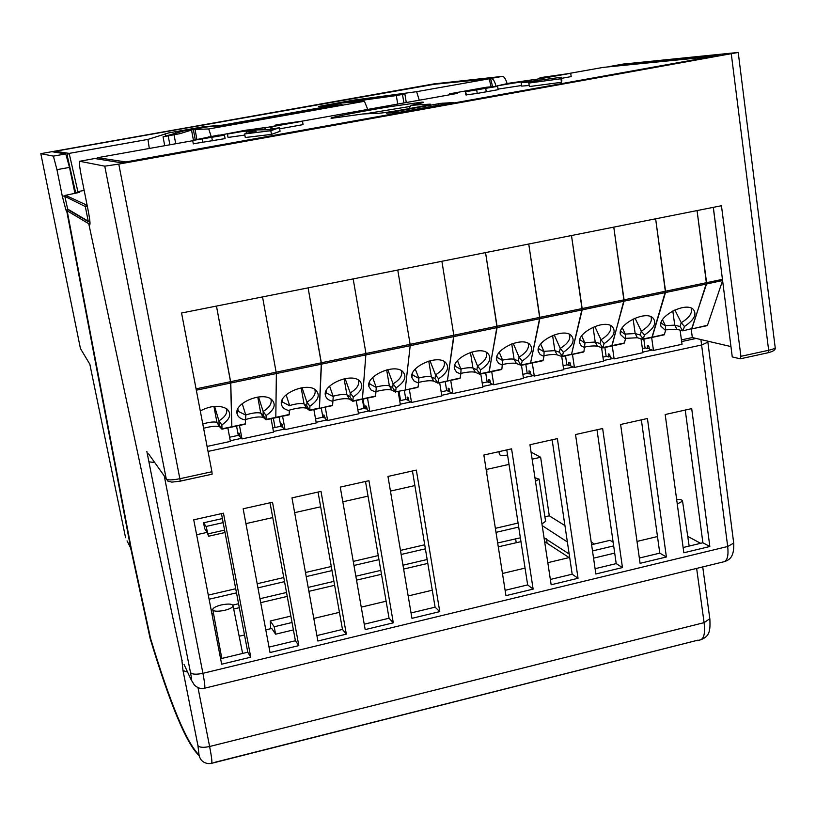 <?xml version="1.0" encoding="UTF-8"?>
<svg xmlns="http://www.w3.org/2000/svg" width="816" height="816" viewBox="0 0 816 816"><rect width="100%" height="100%" fill="white"/><g stroke="black" fill="none" stroke-linecap="round" stroke-linejoin="round"><path stroke-width="1.22" d="M79.54 192.372L77.877 191.597L84.181 190.444M66.647 155.887L67.289 155.999L67.697 154.326L69.166 153.388L147.961 139.403L168.718 132.896L203.123 126.817L222.493 125.134L331.735 105.713L318.464 106.478L353.134 100.205L416.639 91.678L419.261 100.215M147.961 139.403L149.297 148.461M53.927 152.041L55.162 151.276L432.511 84.456L489.233 78.785L416.639 91.678M55.151 151.276L69.166 153.388L77.877 191.597L76.143 192.984M457.45 93.391L301.563 121.247M270.647 126.776L265.169 127.755M192.698 140.709L97.655 157.692L95.982 158.732M569.15 73.44L603.024 67.412M539.866 78.673L533.95 79.723M386.458 113.169L440.528 103.377L453.41 102.53L398.106 112.496L386.458 113.169M561.836 80.713L561.459 82.314L529.339 86.547L528.829 83.059L539.692 81.11L521.149 82.742L561.326 77.245L561.836 80.713M529.186 85.496L521.659 86.108L521.149 82.742M280.072 131.274L271.473 134.395L245.29 137.506L244.647 133.926L256.275 131.845L246.157 131.906L257.397 129.897L267.872 129.764L279.439 127.694L280.072 131.274M271.075 129.193L270.637 126.715L282.02 124.685L275.9 124.848L301.145 121.268L302.491 121.217L303.083 124.624L279.643 128.826M521.567 85.507L498.046 89.117M540.08 80.111L539.855 78.611L550.525 76.704L539.947 77.693L570.71 73.287L571.19 76.602L561.49 78.336M244.851 135.058L228.072 137.445L227.307 134.059M193.3 143.912L192.647 140.372L218.3 135.13L224.482 135.16L225.104 138.598L193.28 143.789M466.497 94.982L465.487 91.576L485.918 87.343L497.627 86.343L498.137 89.689L477.248 93.412L465.895 94.931L465.395 91.678M491.059 86.833L489.233 78.785L490.6 79.183L491.059 80.621M396.321 95.564L343.169 102.918L364.446 101.296L208.702 128.969L193.351 129.499L180.142 133.62L163.047 136.813L183.865 130.876L210.712 126.327L222.87 125.868L342.159 104.672L326.196 105.754L354.715 100.745L404.889 93.973L396.321 95.564L397.708 104.071M367.761 109.426L364.446 101.296M193.351 129.499L195.259 139.76M208.702 128.969L211.181 136.374M175.726 143.738L174.094 135.038M528.829 83.059L560.949 78.744L561.326 77.245M561.459 82.314L560.949 78.744M244.647 133.926L270.82 130.723L279.439 127.694M271.473 134.395L270.82 130.723M246.463 133.6L246.157 131.906M272.279 128.979L271.871 126.694L270.637 126.715M302.491 121.217L271.871 126.694M276.063 125.746L275.9 124.848M508.715 83.252L497.413 85.833L533.929 79.58L508.715 83.252M519.149 82.324L503.972 84.456L524.963 80.906L519.149 82.324M528.819 81.365L528.727 80.764M542.242 79.917L542.018 78.418L539.855 78.611M570.71 73.287L542.018 78.418M540.08 78.571L539.947 77.693M242.709 130.754L227.45 134.059L265.129 127.561L242.709 130.754M248.452 130.703L235.345 132.478L256.826 128.806L248.452 130.703M257.958 129.887L257.825 129.173M192.668 140.495L224.482 135.16M211.721 137.251L200.777 138.995L211.721 137.251M202.898 142.555L202.256 139.118M465.977 91.657L497.627 86.343M484.653 88.475L473.321 90.28L484.653 88.475M477.248 93.412L476.728 90.066M273.329 418.231L275.043 427.492M400.585 400.554L399.024 391.415M434.296 84.283L52.112 151.745L65.77 153.918L69.503 167.402L56.947 169.657L53.397 156.121L40.81 153.653L80.447 348.575L89.872 364.262L91.392 371.78M74.909 193.208L69.503 167.402M68.065 209.681L65.933 210.079L89.913 224.41C90.27 222.972 89.607 217.923 87.924 209.263L81.518 177.143C79.795 168.229 79.101 162.955 79.438 161.313L94.636 158.549M94.717 158.528L121.87 162.853L718.845 55.508L609.878 66.453L623.23 64.066L738.215 52.448L775.18 347.432M544.904 516.814L549.28 515.804L564.927 525.596M591.212 542.059L594.385 544.048M518.089 523.056L495.373 528.34M424.718 544.772L400.472 550.412M378.267 555.574L353.246 561.398M331.286 566.508L305.49 572.506M283.774 577.555L257.173 583.746M235.722 588.734L208.294 595.109M542.201 525.616L567.375 541.967M545.598 521.312L541.946 523.943M518.711 527.065L496.006 532.358M425.391 548.821L401.156 554.472M378.961 559.643L353.96 565.468M332.01 570.588L306.224 576.596M284.529 581.655L257.938 587.857M236.507 592.855L209.09 599.24M211.64 763.317L697.792 640.203M697.333 640.305L215.21 762.205M707.87 342.19L701.627 344.995L208.039 451.421M666.386 556.981L640.081 563.326L620.619 424.483L647.425 418.496L666.386 556.981L659.777 553.136L641.366 419.852M665.193 414.528L691.703 408.612L709.838 546.506L683.828 552.779L665.193 414.528M439.763 611.623L411.958 618.334L387.967 476.442L416.344 470.108L439.763 611.623L435.091 607.165L412.447 470.975M483.857 455.032L511.581 448.841L533.134 589.111L505.951 595.66L483.857 455.032M393.312 622.822L365.18 629.605L340.252 487.101L368.944 480.695L393.312 622.822L389.048 618.232L365.507 481.46M291.975 497.882L321.004 491.395L346.331 634.154L317.883 641.009L291.975 497.882M298.819 645.609L270.045 652.545L243.148 508.786L272.513 502.228L298.819 645.609L295.402 640.754L270.025 502.789M193.739 519.823L223.451 513.182L250.757 657.196L221.656 664.214L193.739 519.823M578.044 578.279L551.157 584.766L529.951 444.73L557.369 438.61L578.044 578.279L572.179 574.199L552.136 439.783M575.535 434.551L602.647 428.502L622.455 567.569L595.864 573.985L575.535 434.551M88.791 223.839L181.825 659.756L183.008 670.579L197.921 745.538L199.114 755.616C186.497 743.825 170.156 704.738 150.103 638.367L131.019 549.617L66.626 210.497M375.972 391.547C383.245 389.691 388.518 389.201 391.792 390.068L395.546 392.159L396.127 387.865C405.124 381.653 407.194 376.094 402.339 371.198C393.271 363.497 365.497 376.39 368.944 386.651L371.239 390.13L375.921 392.159L375.533 396.382L362.406 399.228L365.966 353.512L362.375 399.238L363.977 408.408M549.28 515.804L540.641 457.266L531.073 452.115M496.067 86.374C494.792 81.416 493.18 78.744 491.222 78.367L434.265 84.079M608.838 66.83L609.878 66.453M700.638 543.313L687.735 536.377M225.043 532.522L208.6 536.234L207.152 532.358L196.625 534.725M540.641 457.266L532.144 459.184M509.011 464.386L486.295 469.506M414.875 485.581L390.446 491.089M368.036 496.128L342.822 501.809M320.657 506.797L294.647 512.652M272.748 517.589L245.922 523.627M222.391 518.578L203.561 522.791L204.704 528.717L207.152 532.358M498.974 451.656L499.372 454.328C499.698 455.481 502.432 455.726 507.572 455.053M486.03 468.833L486.887 471.005L486.387 471.118M486.754 473.464L486.887 471.005M203.561 522.791L206.05 526.463L223.156 522.628M208.6 536.234L206.05 526.463M224.584 530.125L208.141 533.827M56.947 169.657L62.322 196.268L65.933 210.079M507.103 83.538C505.634 78.836 504.053 76.449 502.37 76.388L433.949 83.895L40.81 153.653M80.427 348.463L81.1 349.666M79.56 161.242L104.764 166.168L118.779 164.098L738.215 52.448M168.055 481.277L148.594 453.9M154.632 462.509L148.91 461.836L146.839 451.401M104.764 166.168L166.291 479.114C167.974 480.298 172.584 480.145 180.122 478.666L211.915 471.73L212.119 474.188L180.418 481.052M713.337 207.335L732.258 356.929L740.296 358.816L740.918 356.327L721.446 205.734L181.56 313.007L211.915 471.73M229.612 437.233L238.445 435.336M272.789 427.972L281 426.207M315.527 418.802L323.116 417.18M357.826 409.734L364.823 408.224M399.707 400.748L406.113 399.371M441.17 391.853L446.995 390.599M482.215 383.041L487.478 381.919M522.862 374.33L527.564 373.32M563.101 365.69L567.253 364.803M602.942 357.143L606.563 356.368M642.406 348.677L645.497 348.014M639.346 558.052L659.777 553.136M685.246 410.05L702.882 542.773L709.838 546.506M683.114 547.526L702.882 542.773M411.04 612.949L435.091 607.165M506.777 449.912L527.656 584.909L533.134 589.111M505.114 590.325L527.656 584.909M364.242 624.199L389.048 618.232M318.036 492.058L342.485 629.432L346.331 634.154M316.904 635.582L342.485 629.432M269.025 647.098L295.402 640.754M221.452 513.631L247.778 652.198L250.757 657.196M220.595 658.736L247.778 652.198M550.351 579.452L572.179 574.199M596.996 429.757L616.213 563.611L622.455 567.569M595.088 568.691L616.213 563.611M681.421 339.895L692.335 337.559L691.193 329.072M692.335 337.559L730.952 346.576M731.289 53.917L768.662 350.278C772.701 349.36 774.884 348.463 775.19 347.606C775.761 349.727 773.384 351.441 768.07 352.736M652.208 350.054L642.875 352.063M612.938 358.499L603.442 360.539M573.281 367.016L563.611 369.097M533.236 375.625L523.382 377.747M492.793 384.326L482.766 386.478M451.942 393.098L441.731 395.301M410.683 401.972L400.289 404.206M369.016 410.927L358.428 413.202M326.92 419.975L316.149 422.29M284.396 429.114L273.431 431.47M241.434 438.355L230.275 440.752M695.936 338.497L681.656 341.567M217.25 641.447L218.617 641.131M239.17 636.225L244.504 634.96M265.802 629.881L271.759 628.463L275.604 634.185L293.413 629.921M313.803 618.446L339.446 612.337M361.253 607.135L386.121 601.208M408.173 595.955L432.276 590.213M502.462 573.485L525.055 568.099M547.811 562.673L569.68 557.461M614.703 553.105L593.558 558.154M637.01 541.416L657.492 536.54M224.543 610.368C229.418 609.124 232.274 607.696 233.101 606.074C232.795 603.871 228.857 603.493 221.289 604.942C216.454 606.155 213.598 607.583 212.721 609.205C212.956 611.429 216.893 611.816 224.543 610.368M677.26 504.043L682.543 501.136C682.462 499.973 680.483 499.351 676.617 499.28M292.046 622.506L274.207 626.759L275.604 634.185M290.863 616.09L270.28 620.976L270.708 628.708M274.207 626.759L270.28 620.976M613.153 542.252L609.991 540.335L591.6 544.7M592.508 550.943L613.673 545.904M67.075 210.416L131.437 549.525L150.511 638.275C170.422 704.035 186.691 743.039 199.328 755.3M131.437 549.525L127.051 540.886M535.48 481.216L539.09 479.104L534.97 477.819M569.16 554.003L544.037 537.754M497.678 542.977L520.363 537.805M427.166 559.511L402.971 565.182M380.807 570.374L355.847 576.229M333.928 581.369L308.183 587.408M286.518 592.477L259.967 598.709M238.568 603.728L232.866 605.064M212.68 609.797L211.201 610.144M211.966 614.101L213.557 613.724M233.692 609.001L239.323 607.675M260.712 602.647L287.242 596.414M308.897 591.335L334.631 585.286M356.531 580.135L381.48 574.28M403.624 569.068L427.808 563.387M498.28 546.832L520.965 541.651M569.129 557.593L544.629 541.63M722.446 279.368L706.585 282.673L697.058 210.579L706.523 283.999L665.499 292.536L655.636 218.81L665.54 291.21L624.067 299.829L612.082 345.617L602.851 347.891L604.105 343.587L600.974 339.731C608.818 334.958 611.959 330.194 610.419 325.441M722.599 280.531L706.523 283.999L691.601 328.981M707.513 325.258L691.662 328.97L707.513 325.258L722.558 280.663M713.255 207.356L716.142 229.551M707.197 325.655L691.764 328.909M245.8 419.465C253.837 417.068 259.672 416.395 263.303 417.445L266.016 419.791L275.808 417.71L276.369 373.534L262.538 296.922L276.369 373.534L275.808 417.71L266.016 419.761L266.128 415.538L263.15 411.458C269.627 407.459 272.187 403.288 270.851 398.932M245.738 414.956C252.491 412.876 257.489 412.264 260.722 413.12L263.15 415.222L266.016 419.761M258.539 396.974L263.15 411.458L263.15 415.222M242.219 403.634L245.8 415.14L245.33 423.861L222.013 428.839L221.881 424.952C230.255 419.067 231.897 413.702 226.817 408.857C219.504 404.879 210.661 405.552 200.287 410.907M237.629 409.387L238.537 411.458L245.8 415.14L245.33 423.861M239.996 436.019L239.272 436.172L238.853 433.031L239.435 433.602L240.271 437.172L241.995 438.916L273.554 432.123L271.085 418.71M239.272 436.172L238.241 435.132L236.548 426.085M266.128 415.538C274.655 409.561 276.41 404.155 271.381 399.289C261.865 391.292 233.509 403.451 237.13 413.947C238.007 417.047 240.72 419.057 245.279 419.975M239.476 425.462L241.995 438.916M611.755 346.025L624.046 301.165L539.845 318.689L530.573 363.008L539.835 317.353L528.737 244.025L539.845 318.689L453.869 336.59L447.413 380.746L453.818 335.243L453.869 336.59L230.785 383.02L216.464 306.071L230.622 381.664L196.064 388.844M196.33 390.191L230.785 383.02L231.836 427.094L230.622 381.664L321.331 362.794L308.101 287.864L321.453 364.15L319.433 408.051L309.764 410.111L309.907 406.215C318.597 400.166 320.453 394.699 315.486 389.824C306.112 381.919 277.981 394.332 281.54 404.756C282.367 407.745 284.947 409.703 289.282 410.611L289.201 414.497L266.118 419.424M231.815 427.094L222.013 428.839M245.361 424.167L231.866 427.043M530.308 363.406L521.189 365.313L522.179 361.029L519.088 357.112C526.606 352.522 529.594 347.881 528.064 343.199M502.574 360.111C507.878 358.999 511.724 358.724 514.111 359.285L518.323 360.937L521.149 365.354L542.875 360.723L530.431 363.344M521.149 365.354L516.426 363.518C513.57 362.824 508.97 363.151 502.615 364.487M513.213 343.403L519.088 357.112L518.323 360.937M499.29 352.318L502.768 360.58L501.85 369.138L479.92 373.81L480.593 369.883C489.896 363.518 492.181 357.877 487.458 352.961C478.676 345.454 451.197 358.816 454.522 368.914L456.583 372.167L460.795 374.095L460.183 378.022L437.866 383.092L460.01 378.4L447.301 381.082M496.903 356.49L497.464 357.602L502.768 360.58M490.426 382.265L488.947 382.582L488.794 379.481L489.824 379.94L490.712 383.377L493.782 384.764L523.484 378.379L521.465 365.293M488.947 382.582L487.111 381.755L485.714 372.912M522.179 361.029C531.634 354.593 534.031 348.911 529.37 343.985C520.741 336.58 493.374 350.176 496.638 360.182L498.586 363.324L502.585 365.201M491.711 371.637L493.782 384.764M488.957 372.229L497.087 327.593L485.551 252.603L497.046 326.247L410.122 344.332L397.769 270.045L410.122 344.332L321.331 362.794L319.331 408.418L332.602 405.236L333.234 396.576L329.603 386.152M489.08 372.167L501.85 369.138M202.786 423.963C209.569 422.045 214.292 421.525 216.954 422.413L221.932 429.165L245.29 424.218M221.942 429.206L219.586 426.758C216.811 425.697 211.487 426.197 203.602 428.267M221.881 424.952L218.933 420.842C225.216 416.966 227.715 412.876 226.43 408.592M214.588 406.348L218.933 420.842L219.065 424.606M207.08 446.423L230.398 441.405L227.858 427.941M460.826 373.402C467.497 371.902 472.321 371.535 475.3 372.28L479.706 374.197L489.202 371.831L497.046 326.247L582.165 308.55L571.486 235.528L582.165 309.886L571.537 354.266L562.428 356.204L563.346 352.267C572.954 345.76 575.464 340.037 570.874 335.101C562.377 327.797 535.112 341.608 538.315 351.533L540.161 354.562L543.956 356.388L543.089 360.335L521.383 364.966M441.895 261.283L453.818 335.243L441.895 261.283M457.49 360.641L461.03 369.444L460.795 374.095M480.593 369.883L477.513 365.945C484.867 361.437 487.784 356.867 486.265 352.237M454.808 365.089L455.44 366.353L461.03 369.444M471.811 352.033L477.513 365.945L476.87 369.75L479.92 373.81M460.846 368.985C466.415 367.741 470.455 367.414 472.943 368.026L476.87 369.75M450.718 380.378L452.86 393.567L482.868 387.121L480.777 373.973M452.86 393.567L450.004 392.129L449.126 388.661L448.168 388.181L448.361 391.292L449.718 390.997M448.361 391.292L446.658 390.425L445.21 381.562M405.001 390.14L395.709 391.772M410.203 345.678L405.195 389.752L410.203 345.678M353.175 278.909L365.966 353.512L353.175 278.909M372.647 377.563L376.268 387.437L375.921 392.159M375.452 396.443L362.457 399.177M396.127 387.865L393.088 383.867C400.105 379.562 402.869 375.136 401.401 370.597M369.301 382.531L370.056 384.122L376.268 387.437M387.773 369.638L393.088 383.867L392.7 387.661L395.566 392.108M376.125 387.049C382.204 385.499 386.611 385.081 389.354 385.784L392.7 387.661M367.506 398.137L369.791 411.427L400.401 404.848L398.167 391.598M369.791 411.427L367.373 409.877L366.506 406.368L365.701 405.848L365.976 408.979L367.098 408.734M365.976 408.979L364.538 408.041L362.998 399.106M289.649 405.542C296.198 403.645 300.992 403.104 304.042 403.91L306.785 405.94L309.652 410.448L319.331 408.418L309.764 410.111M309.641 410.489L306.571 408.224C303.062 407.235 297.412 407.847 289.619 410.06M289.201 414.497L289.282 410.611M286.13 394.842L289.741 405.807L282.846 402.247L281.989 400.36L281.54 404.756M289.201 414.814L275.849 417.659M309.907 406.215L306.918 402.166C313.568 398.065 316.2 393.802 314.813 389.385M302.053 387.733L306.918 402.166L306.785 405.94M282.591 416.262L285.029 429.655L316.261 422.943L313.874 409.581M285.029 429.655L283.07 427.982L282.214 424.432L281.561 423.881L281.938 427.013L282.795 426.829M281.938 427.013L280.765 426.013L279.123 416.996M418.7 377.961C424.534 376.574 428.747 376.207 431.358 376.859L434.999 378.665L437.835 383.132L447.229 381.123M437.835 383.132L433.765 381.133C430.634 380.317 425.585 380.756 418.618 382.418M430.001 360.774L435.52 374.86C442.7 370.454 445.546 365.956 444.047 361.366M434.999 378.665L435.52 374.86L438.58 378.828C447.729 372.535 449.912 366.945 445.118 362.029C436.193 354.43 408.571 367.557 411.958 377.737L414.13 381.103L418.577 383.081L418.088 386.998L405.032 390.13L417.945 387.376L405.093 390.079M415.273 369.056L418.863 378.389L418.577 383.081M412.284 373.769L412.967 375.187L418.863 378.389M408.612 399.82L407.378 400.085L407.143 396.974L408.02 397.463L408.898 400.952L411.529 402.451L441.833 395.944L439.681 382.745M407.378 400.085L405.797 399.197L404.308 390.293M438.58 378.828L438.029 382.745M409.326 389.222L411.529 402.451M332.979 400.758C340.527 398.728 345.994 398.177 349.401 399.095L352.808 401.278L362.406 399.228L352.828 401.237L353.246 396.994L350.227 392.965C357.061 388.763 359.764 384.418 358.326 379.94M333.112 396.239C339.425 394.526 344.026 394.046 346.912 394.801L349.962 396.76L352.808 401.278M345.127 378.614L350.227 392.965L349.962 396.76M325.87 391.394L326.686 393.139L333.234 396.576L332.602 405.236M325.156 417.741L324.166 417.945L323.85 414.824L325.431 418.883L327.624 420.495L358.54 413.855L356.235 400.544M324.166 417.945L322.861 416.986L321.269 408.01M353.246 396.994C362.09 390.864 364.048 385.346 359.132 380.46C349.921 372.657 321.973 385.315 325.472 395.658C326.257 398.555 328.715 400.442 332.826 401.339M325.258 407.153L327.624 420.495M332.591 405.552L319.372 408.377M543.976 355.674C550.015 354.481 554.411 354.205 557.144 354.848L562.173 356.602L571.537 354.266L582.165 308.55L624.067 299.829L613.775 227.123L624.046 301.165L665.499 292.536L652.229 337.049L643.304 338.956L644.456 334.999C654.361 328.348 657.094 322.555 652.637 317.608C644.416 310.498 617.314 324.748 620.395 334.489L625.444 339.048L624.342 342.995L603.075 347.534M540.682 344.066L544.078 351.808L543.956 356.388M563.346 352.267L560.235 348.381C567.916 343.689 570.986 338.987 569.446 334.274M538.56 347.973L539.06 348.942L544.078 351.808M554.217 334.897L560.235 348.381L559.358 352.206L562.428 356.204M543.874 351.329L554.87 350.625L559.358 352.206M532.287 362.977L534.286 376.054L563.703 369.73L561.724 356.48M534.286 376.054L531.012 374.728L530.114 371.3L529.023 370.862L529.125 373.952L530.726 373.616M529.125 373.952L527.167 373.157L525.82 364.354M584.766 342.659L595.221 342.047L599.984 343.556L602.789 347.932L624.087 343.393L611.908 345.953M602.789 347.932L597.465 346.259C594.833 345.678 590.651 345.913 584.919 346.963M594.823 326.492L600.974 339.731L599.984 343.556M581.675 335.896L584.98 343.118L583.919 351.625L562.173 356.602M579.788 339.548L584.98 343.118M570.629 365.048L568.915 365.415L568.854 362.324L570.017 362.743L570.925 366.149L574.403 367.435L603.524 361.172L601.565 347.575M568.915 365.415L566.845 364.65L565.539 355.888M604.105 343.587C613.867 337.008 616.478 331.245 611.959 326.308C603.605 319.097 576.422 333.142 579.574 342.975L581.318 345.892L584.909 347.677M572.475 354.399L574.403 367.435M571.241 354.664L583.685 352.012L571.373 354.603M625.454 338.354L637.378 337.753L642.998 339.354L651.933 337.447L665.54 291.21L706.585 282.673L691.968 328.573L682.819 330.857L680.024 326.533L681.238 322.687C689.377 317.75 692.692 312.875 691.172 308.06M622.271 327.797L625.474 334.529L625.444 339.048M644.456 334.999L641.305 331.163C649.301 326.308 652.525 321.484 650.995 316.7M620.599 331.194L625.474 334.529M635.042 318.189L641.305 331.163L640.203 334.999L643.304 338.956M625.26 334.07L635.174 333.56L640.203 334.999M612.265 345.913L614.122 358.887L642.967 352.685L641.019 338.813M614.122 358.887L610.45 357.663L609.532 354.277L608.308 353.869L608.328 356.959L610.154 356.561M608.328 356.959L606.125 356.225L604.87 347.494M665.356 325.584L674.74 325.156L680.024 326.533M682.819 330.857L676.903 329.327L665.581 329.837M674.883 309.988L681.238 322.687L684.41 326.492C694.457 319.77 697.292 313.946 692.927 308.999C684.828 301.981 657.788 316.445 660.807 326.094L665.581 330.5L664.367 334.458L642.998 339.354M662.48 319.76L665.56 326.012L665.581 330.5M661.001 322.912L665.56 326.012M649.291 348.167L647.353 348.585L647.374 345.505L648.669 345.892L649.587 349.258L653.463 350.431L682.023 344.291L680.105 330.184M647.353 348.585L645.038 347.881L643.824 339.181M684.41 326.492L683.135 330.46M651.658 337.508L653.463 350.431M651.882 337.457L664.091 334.856L652.035 337.396M79.672 192.341L65.555 195.299L87.149 205.336M165.22 133.661L165.689 136.18M75.735 193.066L67.289 155.999M64.831 196.309L65.504 195.31M67.769 209.528L64.841 196.36L85.313 206.56L87.373 206.489M86.159 205.326L85.313 206.56L88.23 221.177L67.361 208.886M89.882 221.187L88.23 221.177L89.485 222.023M457.572 93.248L449.81 93.769L486.387 87.23L496.23 86.343M210.63 136.894L247.299 129.948M602.677 67.442L712.807 56.437L125.899 161.945L97.655 157.692M429.114 104.213C439.742 103.408 386.009 113.057 378.95 113.22L362.824 113.975L332.275 118.208C323.626 118.687 359.417 111.608 391.088 106.508L421.852 102.173C425.932 101.959 422.392 103 411.254 105.295L429.114 104.213L427.584 105.05M358.897 100.266L358.744 99.348M345.556 101.49L345.658 102.133M327.889 105.346L327.777 104.642M329.144 106.202L329.266 106.967M222.635 125.909L222.493 125.134M126.021 162.109L124.909 162.302M409.367 106.58L364.67 113.883M411.009 105.346L409.03 108.579L409.775 108.538M362.824 113.975L363.508 113.934M379.562 113.179L378.95 113.22M441.109 104.805L442.211 103.153M437.845 103.826L438.478 105.274M194.993 129.214L196.891 139.424M169.881 144.779L168.249 136.119M402.512 94.503L403.889 102.969M194.147 128.336L194.259 128.969M176.083 133.559L175.715 131.6M207.672 137.455L208.417 136.874M448.994 94.911L449.81 93.769M497.495 86.353L497.413 85.833M534.092 80.641L533.929 79.58M521.455 82.681L521.373 82.12M510.867 83.711L510.775 83.069M228.072 137.445L227.45 134.059M265.21 129.805L264.823 127.663M249.829 131.254L249.716 130.672M243.974 131.478L243.841 130.744M212.415 140.862L211.783 137.435M486.254 91.81L485.744 88.475M696.527 640.509L697.099 640.642M698.486 640.295L697.721 640.56M698.017 640.489L700.403 639.887C704.045 638.602 705.279 632.849 704.096 622.649L209.62 746.507C211.67 757.146 212.323 762.746 211.568 763.327L208.978 763.603C203.847 763.276 200.563 760.614 199.114 755.616L199.257 755.585M696.64 568.405L704.096 622.649L709.818 618.701M733.655 542.701L733.706 543.099C734.359 557.45 729.218 560.021 724.078 561.724C727.423 560.459 728.627 555.38 727.699 546.496L700.913 339.64M707.747 341.221L733.706 543.099L727.699 546.496L202.919 673.312L164.342 476.34M204.561 688.214C201.603 689.296 198.237 688.296 194.473 685.216L190.995 679.473C191.791 680.86 191.627 678.545 190.485 672.527C192.086 674.434 196.228 674.689 202.919 673.312C204.694 682.604 205.234 687.572 204.561 688.214L724.078 561.724M190.995 679.473L184.039 664.408M181.825 659.756L182.172 660.358M187.578 672.078L183.008 670.579M197.992 687.664L209.62 746.507C203.337 747.833 199.441 747.517 197.921 745.538M150.501 639.673L150.511 638.275M131.407 550.831L130.733 548.872M91.423 371.912L125.582 537.724M502.37 76.388L491.222 78.367M65.77 153.918L53.397 156.121M64.903 195.799L62.322 196.268M190.485 672.527L148.91 461.836M180.305 481.083L118.779 164.098M740.918 356.327L768.662 350.278L768.009 352.767L740.296 358.816M547.036 542.722L546.434 538.835M515.6 538.774L516.212 542.62M257.764 397.076L260.722 413.12L263.303 417.445M511.734 343.924L514.111 359.285L516.426 363.518M213.925 406.409L216.954 422.413L219.586 426.758M470.455 352.451L472.943 368.026L475.3 372.28M375.564 396.076L352.961 400.901M386.662 369.903L389.354 385.784L391.792 390.068M301.165 387.875L304.042 403.91L306.571 408.224M428.767 361.111L431.358 376.859L433.765 381.133M344.128 378.818L346.912 394.801L349.401 399.095M538.213 349.676L538.325 350.421M552.595 335.509L554.87 350.625L557.144 354.848M593.069 327.216L595.221 342.047L597.465 346.259M633.134 319.046L635.174 333.56L637.378 337.753M672.812 310.988L674.74 325.156L676.903 329.327M88.567 221.758L67.993 209.641M492.548 86.71L490.977 79.815M332.5 106.396L332.357 105.56M410.366 105.621L408.969 108.691M191.607 130.489L193.412 140.158M164.73 145.707L163.057 136.864M406.286 102.541L404.889 93.973M449.555 93.85L448.953 94.911M496.25 86.465L496.159 85.884M265.526 129.795L265.129 127.561M698.047 640.142L697.364 640.295M695.875 640.672L696.966 640.642M700.403 639.887C710.216 636.307 710.236 630.187 709.879 619.14L702.729 566.926M212.119 474.188L180.377 481.124L171.911 482.123L167.872 481.154M233.101 606.074L242.627 653.443M212.905 610.195L221.819 658.441M682.543 501.136L689.163 546.067M539.09 479.104L545.649 521.659M237.793 409.02L238.537 411.458M237.66 409.53L237.13 413.947M496.944 356.357L497.464 357.602M496.699 357.224L496.638 360.182M501.656 369.515L479.706 374.197M454.634 365.67L454.522 368.914M454.869 364.925L455.44 366.353M369.209 382.816L368.944 386.651M369.393 382.306L370.056 384.122M289.129 414.865L275.808 417.71M282.122 400.024L282.846 402.247M412.355 373.575L412.967 375.187M412.141 374.197L411.958 377.737M325.982 391.119L326.686 393.139M325.829 391.527L325.472 395.658M332.51 405.603L319.331 408.418M538.325 348.86L538.315 351.533M538.591 347.871L539.06 348.942M579.819 339.456L580.227 340.364M579.544 340.568L579.574 342.975M620.344 332.357L620.395 334.489M620.619 331.123L620.976 331.867M661.011 322.861L661.307 323.452M660.736 324.217L660.807 326.094"/></g></svg>
